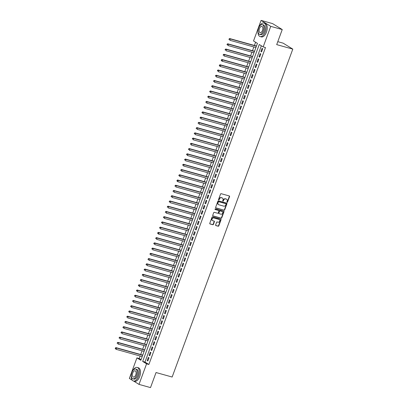 <?xml version="1.0" encoding="UTF-8"?>
<svg xmlns="http://www.w3.org/2000/svg" width="408" height="408" viewBox="0 0 408 408"><rect width="100%" height="100%" fill="white"/><g stroke="black" fill="none" stroke-linecap="round" stroke-linejoin="round"><path stroke-width="0.61" d="M227.108 202.332A0.388 0.326 121.7 0 0 227.557 202.057L229.566 196.595A0.551 0.464 121.7 0 0 229.306 195.957L221.177 193.693A0.551 0.464 121.7 0 0 220.539 194.081L218.525 199.543A0.388 0.326 121.7 0 0 219.157 199.716L219.417 199.012A1.77 1.484 121.7 0 1 221.468 197.768L222.146 197.957A1.77 1.484 121.7 0 1 222.467 198.099A1.77 1.484 121.7 0 1 222.987 200.007L222.727 200.71A0.388 0.326 121.7 0 0 223.36 200.889L223.62 200.18A1.77 1.484 121.7 0 1 225.67 198.941L226.343 199.13A1.77 1.484 121.7 0 1 226.669 199.267A1.77 1.484 121.7 0 1 227.185 201.175L226.924 201.884A0.388 0.326 121.7 0 0 227.108 202.332M226.93 202.179A0.388 0.326 121.7 0 0 227.297 201.899L229.306 196.437A0.551 0.464 121.7 0 0 229.255 195.942M218.535 199.838A0.388 0.326 121.7 0 0 218.897 199.558L219.157 198.849L219.417 199.012M222.732 201.011A0.388 0.326 121.7 0 0 223.094 200.726L223.355 200.022L223.62 200.18M215.628 224.941A0.551 0.464 121.7 0 0 215.888 225.578L218.173 226.216A0.551 0.464 121.7 0 0 218.81 225.828L221.044 219.759A0.551 0.464 121.7 0 0 220.779 219.121L212.655 216.852A0.551 0.464 121.7 0 0 212.012 217.245L209.783 223.309A0.551 0.464 121.7 0 0 210.044 223.951L212.798 224.716A0.551 0.464 121.7 0 0 213.44 224.329L214.394 221.733A0.551 0.464 121.7 0 0 214.134 221.095L212.767 220.713A1.479 1.239 121.7 0 1 213.777 217.959L219.127 219.453A1.479 1.239 121.7 0 1 218.117 222.202L217.224 221.957A0.551 0.464 121.7 0 0 216.582 222.345L215.628 224.941M132.33 380.271L129.356 378.44L136.925 357.877L140.837 360.295L257.438 43.376L253.526 40.958L261.089 20.4L272.59 23.608L282.244 29.56L276.7 44.62L292.801 49.108L172.151 377.028L156.05 372.54L150.511 387.6L139.011 384.392L133.579 381.041M282.244 29.56L270.744 26.357L263.18 46.915L259.264 44.503L142.662 361.422L146.574 363.834L139.011 384.392M261.334 45.778L144.962 362.059L148.874 364.477L265.481 47.557L263.18 46.915M148.874 364.477L146.574 363.834M224.053 210.227A0.551 0.464 121.7 0 0 224.696 209.834L226.924 203.77A0.551 0.464 121.7 0 0 226.664 203.128L218.54 200.864A0.551 0.464 121.7 0 0 217.898 201.251L215.664 207.32A0.551 0.464 121.7 0 0 215.929 207.958L223.793 210.064A0.551 0.464 121.7 0 0 224.436 209.676L226.664 203.607A0.551 0.464 121.7 0 0 226.619 203.118M223.987 211.762L221.753 217.831A0.551 0.464 121.7 0 1 221.111 218.219L212.986 215.954A0.551 0.464 121.7 0 1 212.726 215.317L213.68 212.716A0.551 0.464 121.7 0 1 214.317 212.328L217.617 213.246A0.551 0.464 121.7 0 0 218.255 212.859L218.892 211.14A0.551 0.464 121.7 0 0 218.627 210.497L215.195 209.539A0.388 0.326 121.7 0 1 215.46 208.82L223.722 211.125A0.551 0.464 121.7 0 1 223.987 211.762L223.727 211.604L221.493 217.673L221.753 217.831M261.564 51.887L262.721 48.746L262.069 48.343L260.911 51.49L261.564 51.887M259.636 57.13L260.794 53.983L260.141 53.581L258.983 56.727L259.636 57.13M257.708 62.368L258.866 59.221L258.213 58.818L257.055 61.965L257.708 62.368M255.78 67.606L256.938 64.464L256.285 64.061L255.127 67.203L255.78 67.606M253.852 72.843L255.01 69.702L254.357 69.299L253.205 72.44L253.852 72.843M251.925 78.081L253.082 74.939L252.43 74.537L251.277 77.678L251.925 78.081M250.002 83.319L251.155 80.177L250.502 79.774L249.349 82.916L250.002 83.319M248.074 88.556L249.227 85.415L248.579 85.012L247.421 88.153L248.074 88.556M246.146 93.794L247.304 90.653L246.651 90.25L245.494 93.396L246.146 93.794M244.219 99.037L245.376 95.89L244.724 95.487L243.566 98.634L244.219 99.037M242.291 104.275L243.449 101.128L242.796 100.725L241.638 103.872L242.291 104.275M240.363 109.512L241.521 106.366L240.868 105.968L239.71 109.109L240.363 109.512M238.435 114.75L239.593 111.608L238.94 111.206L237.782 114.347L238.435 114.75M236.507 119.988L237.665 116.846L237.012 116.443L235.855 119.585L236.507 119.988M234.58 125.225L235.737 122.084L235.084 121.681L233.927 124.823L234.58 125.225M232.652 130.463L233.809 127.322L233.157 126.919L232.004 130.06L232.652 130.463M230.729 135.701L231.882 132.559L231.229 132.156L230.076 135.298L230.729 135.701M228.801 140.944L229.954 137.797L229.301 137.394L228.149 140.541L228.801 140.944M226.874 146.181L228.026 143.035L227.378 142.632L226.221 145.778L226.874 146.181M224.946 151.419L226.103 148.272L225.451 147.874L224.293 151.016L224.946 151.419M223.018 156.657L224.176 153.515L223.523 153.112L222.365 156.254L223.018 156.657M221.09 161.894L222.248 158.753L221.595 158.35L220.437 161.492L221.09 161.894M219.162 167.132L220.32 163.99L219.667 163.588L218.51 166.729L219.162 167.132M217.234 172.37L218.392 169.228L217.739 168.825L216.582 171.967L217.234 172.37M215.307 177.608L216.464 174.466L215.812 174.063L214.654 177.205L215.307 177.608M213.379 182.845L214.537 179.704L213.884 179.301L212.726 182.447L213.379 182.845M211.451 188.088L212.609 184.941L211.956 184.538L210.803 187.685L211.451 188.088M209.528 193.326L210.681 190.179L210.028 189.781L208.876 192.923L209.528 193.326M207.601 198.563L208.753 195.422L208.1 195.019L206.948 198.161L207.601 198.563M205.673 203.801L206.825 200.66L206.178 200.257L205.02 203.398L205.673 203.801M203.745 209.039L204.903 205.897L204.25 205.494L203.092 208.636L203.745 209.039M201.817 214.276L202.975 211.135L202.322 210.732L201.164 213.874L201.817 214.276M199.889 219.514L201.047 216.373L200.394 215.97L199.237 219.111L199.889 219.514M197.962 224.752L199.119 221.61L198.466 221.207L197.309 224.354L197.962 224.752M196.034 229.995L197.191 226.848L196.539 226.445L195.381 229.592L196.034 229.995M194.106 235.232L195.264 232.086L194.611 231.688L193.453 234.829L194.106 235.232M192.178 240.47L193.336 237.329L192.683 236.926L191.525 240.067L192.178 240.47M190.25 245.708L191.408 242.566L190.755 242.163L189.603 245.305L190.25 245.708M188.328 250.946L189.48 247.804L188.828 247.401L187.675 250.543L188.328 250.946M186.4 256.183L187.553 253.042L186.9 252.639L185.747 255.78L186.4 256.183M184.472 261.421L185.625 258.279L184.977 257.876L183.819 261.018L184.472 261.421M182.544 266.659L183.702 263.517L183.049 263.114L181.891 266.261L182.544 266.659M180.617 271.901L181.774 268.755L181.121 268.352L179.964 271.499L180.617 271.901M178.689 277.139L179.846 273.992L179.194 273.595L178.036 276.736L178.689 277.139M176.761 282.377L177.919 279.235L177.266 278.832L176.108 281.974L176.761 282.377M174.833 287.615L175.991 284.473L175.338 284.07L174.18 287.212L174.833 287.615M172.905 292.852L174.063 289.711L173.41 289.308L172.252 292.449L172.905 292.852M170.977 298.09L172.135 294.948L171.482 294.545L170.325 297.687L170.977 298.09M169.05 303.328L170.207 300.186L169.555 299.783L168.402 302.925L169.05 303.328M167.127 308.565L168.28 305.424L167.627 305.021L166.474 308.168L167.127 308.565M165.199 313.808L166.352 310.661L165.699 310.259L164.546 313.405L165.199 313.808M163.271 319.046L164.424 315.899L163.776 315.501L162.619 318.643L163.271 319.046M161.344 324.284L162.501 321.142L161.849 320.739L160.691 323.881L161.344 324.284M159.416 329.521L160.574 326.38L159.921 325.977L158.763 329.118L159.416 329.521M157.488 334.759L158.646 331.617L157.993 331.214L156.835 334.356L157.488 334.759M155.56 339.997L156.718 336.855L156.065 336.452L154.907 339.594L155.56 339.997M153.632 345.234L154.79 342.093L154.137 341.69L152.98 344.831L153.632 345.234M151.705 350.472L152.862 347.33L152.209 346.928L151.052 350.074L151.705 350.472M149.777 355.715L150.934 352.568L150.282 352.165L149.124 355.312L149.777 355.715M148.354 357.408L147.201 360.55L147.849 360.952L149.007 357.806L148.354 357.408M255.592 42.233L254.408 45.456M253.852 46.966L252.481 50.694M251.925 52.204L250.553 55.932M249.997 57.441L248.625 61.169M248.069 62.679L246.697 66.407M246.141 67.917L244.769 71.645M244.219 73.154L242.847 76.888M242.291 78.397L240.919 82.125M240.363 83.635L238.991 87.363M238.435 88.873L237.063 92.601M236.507 94.11L235.136 97.838M234.58 99.348L233.208 103.076M232.652 104.586L231.28 108.314M230.724 109.823L229.352 113.552M228.796 115.061L227.424 118.794M226.868 120.304L225.496 124.032M224.941 125.542L223.569 129.27M223.018 130.779L221.646 134.507M221.09 136.017L219.718 139.745M219.162 141.255L217.79 144.983M217.234 146.492L215.863 150.221M215.307 151.73L213.935 155.458M213.379 156.968L212.007 160.701M211.451 162.211L210.079 165.939M209.523 167.448L208.151 171.176M207.596 172.686L206.224 176.414M205.668 177.924L204.296 181.652M203.745 183.161L202.368 186.889M201.817 188.399L200.445 192.127M199.889 193.637L198.518 197.365M197.962 198.875L196.59 202.608M196.034 204.117L194.662 207.845M194.106 209.355L192.734 213.083M192.178 214.593L190.806 218.321M190.25 219.83L188.879 223.559M188.323 225.068L186.951 228.796M186.395 230.306L185.023 234.034M184.467 235.544L183.095 239.272M182.544 240.781L181.172 244.514M180.617 246.024L179.245 249.752M178.689 251.262L177.317 254.99M176.761 256.499L175.389 260.228M174.833 261.737L173.461 265.465M172.905 266.975L171.533 270.703M170.977 272.212L169.606 275.941M169.05 277.45L167.678 281.178M167.122 282.688L165.75 286.421M165.194 287.931L163.822 291.659M163.266 293.168L161.894 296.897M161.344 298.406L159.972 302.134M159.416 303.644L158.044 307.372M157.488 308.882L156.116 312.61M155.56 314.119L154.188 317.847M153.632 319.357L152.261 323.085M151.705 324.595L150.333 328.328M149.777 329.837L148.405 333.565M147.849 335.075L146.477 338.803M145.921 340.313L144.549 344.041M143.993 345.55L142.621 349.279M142.066 350.788L140.694 354.516M140.143 356.026L139.225 358.52L141.071 359.662M292.801 49.108L283.147 43.156L277.792 41.662M261.089 20.4L270.744 26.357M139.225 358.52L136.925 357.877M144.962 362.059L142.662 361.422M260.911 51.49L261.635 51.688M258.983 56.727L259.712 56.926M257.055 61.965L257.785 62.164M255.127 67.203L255.857 67.407M253.205 72.44L253.929 72.644M251.277 77.678L252.001 77.882M249.349 82.916L250.073 83.12M247.421 88.153L248.146 88.358M245.494 93.396L246.218 93.595M243.566 98.634L244.29 98.833M241.638 103.872L242.362 104.071M239.71 109.109L240.434 109.313M237.782 114.347L238.512 114.551M235.855 119.585L236.584 119.789M233.927 124.823L234.656 125.026M232.004 130.06L232.728 130.264M230.076 135.298L230.8 135.502M228.149 140.541L228.873 140.74M226.221 145.778L226.945 145.977M224.293 151.016L225.017 151.22M222.365 156.254L223.089 156.458M220.437 161.492L221.161 161.696M218.51 166.729L219.234 166.933M216.582 171.967L217.311 172.171M214.654 177.205L215.383 177.409M212.726 182.447L213.455 182.646M210.803 187.685L211.528 187.884M208.876 192.923L209.6 193.127M206.948 198.161L207.672 198.364M205.02 203.398L205.744 203.602M203.092 208.636L203.816 208.84M201.164 213.874L201.889 214.078M199.237 219.111L199.961 219.315M197.309 224.354L198.033 224.553M195.381 229.592L196.11 229.791M193.453 234.829L194.183 235.034M191.525 240.067L192.255 240.271M189.603 245.305L190.327 245.509M187.675 250.543L188.399 250.747M185.747 255.78L186.471 255.984M183.819 261.018L184.544 261.222M181.891 266.261L182.616 266.46M179.964 271.499L180.688 271.697M178.036 276.736L178.76 276.94M176.108 281.974L176.837 282.178M174.18 287.212L174.91 287.416M172.252 292.449L172.982 292.653M170.325 297.687L171.054 297.891M168.402 302.925L169.126 303.129M166.474 308.168L167.198 308.366M164.546 313.405L165.271 313.604M162.619 318.643L163.343 318.847M160.691 323.881L161.415 324.085M158.763 329.118L159.487 329.322M156.835 334.356L157.559 334.56M154.907 339.594L155.637 339.798M152.98 344.831L153.709 345.035M151.052 350.074L151.781 350.273M149.124 355.312L149.853 355.511M147.201 360.55L147.925 360.749M226.532 199.196A1.77 1.484 121.7 0 0 226.404 199.109A1.77 1.484 121.7 0 0 226.083 198.966L226.343 199.13M223.355 200.022A1.77 1.484 121.7 0 1 225.405 198.778L226.083 198.966M222.334 198.028A1.77 1.484 121.7 0 0 222.207 197.936A1.77 1.484 121.7 0 0 221.886 197.798L222.146 197.957M219.157 198.849A1.77 1.484 121.7 0 1 221.207 197.61L221.886 197.798M215.715 207.81L223.793 210.064M226.088 204.158A0.388 0.326 121.7 0 0 225.904 203.709L218.77 201.72A0.388 0.326 121.7 0 0 218.321 201.996L218.045 202.74A1.77 1.484 121.7 0 0 218.566 204.648A1.77 1.484 121.7 0 0 218.887 204.785L223.763 206.147A1.77 1.484 121.7 0 0 225.813 204.903L226.088 204.158M225.772 203.628A0.388 0.326 121.7 0 0 225.644 203.551L225.904 203.709M218.438 204.556A1.77 1.484 121.7 0 1 218.306 204.484A1.77 1.484 121.7 0 1 217.785 202.577L218.061 201.833A0.388 0.326 121.7 0 1 218.51 201.562L225.644 203.551M212.772 215.806L220.85 218.061A0.551 0.464 121.7 0 0 221.493 217.673M218.55 210.451A0.551 0.464 121.7 0 0 218.367 210.334L215.026 209.406M221.034 214.2A1.479 1.239 121.7 0 0 222.049 211.451L220.162 210.926A0.551 0.464 121.7 0 0 219.519 211.313L218.887 213.037A0.551 0.464 121.7 0 0 219.152 213.675L221.034 214.2M222.181 211.497A1.479 1.239 121.7 0 0 221.789 211.288L222.049 211.451M218.887 213.517A0.551 0.464 121.7 0 1 218.627 212.874L219.259 211.155A0.551 0.464 121.7 0 1 219.902 210.763L221.789 211.288M223.727 211.604A0.551 0.464 121.7 0 0 223.676 211.109M219.259 219.499A1.479 1.239 121.7 0 0 218.867 219.29L219.127 219.453M212.374 220.504A1.479 1.239 121.7 0 1 213.517 217.801L218.867 219.29M209.834 223.803L212.537 224.558A0.551 0.464 121.7 0 0 213.18 224.171L214.134 221.57A0.551 0.464 121.7 0 0 214.083 221.08M215.679 225.43L217.908 226.052A0.551 0.464 121.7 0 0 218.55 225.665L220.784 219.601A0.551 0.464 121.7 0 0 220.733 219.106M256.464 46.028L229.653 38.556L230.306 38.954L229.821 40.265L255.908 47.537M256.392 46.226L230.306 38.954L229.107 38.903L229.174 39.586L229.367 39.061M229.174 39.586L228.914 39.423M229.107 38.903L229.653 38.556M278.557 27.29A7.033 3.723 -74.4 0 0 278.093 26.999M258.07 30.641A7.033 3.723 -74.4 0 0 260.141 36.577A7.033 3.723 -74.4 0 0 265.292 31.814A7.033 3.723 -74.4 0 0 263.92 23.026A7.033 3.723 -74.4 0 0 259.075 27.035M260.141 36.577L261.293 36.898A7.033 3.723 -74.4 0 0 266.444 32.135A7.033 3.723 -74.4 0 0 265.072 23.348L263.92 23.026M262.334 24.628L263.395 24.924A5.064 2.683 105.6 0 1 264.379 31.253A5.064 2.683 105.6 0 1 260.671 34.68L259.615 34.384A5.064 2.683 -74.4 0 0 263.323 30.957A5.064 2.683 -74.4 0 0 262.334 24.628A5.064 2.683 -74.4 0 0 258.626 28.06A5.064 2.683 -74.4 0 0 259.615 34.384M259.462 28.575A3.264 1.729 -74.4 0 0 260.1 32.65A3.264 1.729 -74.4 0 0 262.487 30.442A3.264 1.729 -74.4 0 0 261.849 26.362A3.264 1.729 -74.4 0 0 259.462 28.575M131.351 375.059A7.033 3.723 -74.4 0 0 133.421 381.001A7.033 3.723 -74.4 0 0 138.572 376.232A7.033 3.723 -74.4 0 0 137.2 367.445A7.033 3.723 -74.4 0 0 132.355 371.459M133.421 381.001L134.569 381.322A7.033 3.723 -74.4 0 0 139.72 376.553A7.033 3.723 -74.4 0 0 138.348 367.766L137.2 367.445M135.614 369.046L136.67 369.342A5.064 2.683 105.6 0 1 137.659 375.671A5.064 2.683 105.6 0 1 133.951 379.103L132.891 378.808A5.064 2.683 -74.4 0 0 136.598 375.375A5.064 2.683 -74.4 0 0 135.614 369.046A5.064 2.683 -74.4 0 0 131.906 372.478A5.064 2.683 -74.4 0 0 132.891 378.808M132.738 372.994A3.264 1.729 -74.4 0 0 133.375 377.074A3.264 1.729 -74.4 0 0 135.767 374.86A3.264 1.729 -74.4 0 0 135.13 370.785A3.264 1.729 -74.4 0 0 132.738 372.994M254.536 51.265L227.725 43.794L228.378 44.197L227.899 45.502L253.98 52.775M254.464 51.469L228.378 44.197L227.179 44.14L227.246 44.824L227.44 44.299M227.246 44.824L226.986 44.661M227.179 44.14L227.725 43.794M252.608 56.503L225.797 49.031L226.45 49.434L225.971 50.74L252.052 58.013M252.537 56.707L226.45 49.434L225.252 49.378L225.318 50.062L225.512 49.536M225.318 50.062L225.058 49.904M225.252 49.378L225.797 49.031M250.68 61.746L223.87 54.269L224.522 54.672L224.043 55.983L250.124 63.255M250.609 61.945L224.522 54.672L223.324 54.616L223.39 55.299L223.584 54.774M223.39 55.299L223.13 55.141M223.324 54.616L223.87 54.269M248.752 66.983L221.942 59.507L222.595 59.91L222.115 61.22L248.197 68.493M248.681 67.182L222.595 59.91L221.396 59.854L221.468 60.537L221.656 60.017M221.468 60.537L222.115 61.22L221.202 60.379M221.396 59.854L221.942 59.507M246.825 72.221L220.014 64.745L220.667 65.147L220.187 66.458L246.274 73.731M246.753 72.42L220.667 65.147L219.468 65.091L219.54 65.775L219.728 65.255M219.54 65.775L220.187 66.458L219.274 65.617M219.468 65.091L220.014 64.745M244.897 77.459L218.091 69.982L218.739 70.385L218.26 71.696L244.346 78.968M244.826 77.658L218.739 70.385L217.541 70.329L217.612 71.017L217.806 70.492M217.612 71.017L217.352 70.854M217.541 70.329L218.091 69.982M242.974 82.697L216.164 75.22L216.816 75.623L216.332 76.933L242.418 84.206M242.898 82.895L216.816 75.623L215.613 75.567L215.684 76.255L215.878 75.73M215.684 76.255L215.424 76.092M215.613 75.567L216.164 75.22M241.046 87.934L214.236 80.463L214.889 80.861L214.404 82.171L240.49 89.444M240.97 88.133L214.889 80.861L213.69 80.809L213.756 81.493L213.95 80.968M213.756 81.493L213.496 81.33M213.69 80.809L214.236 80.463M239.119 93.172L212.308 85.7L212.961 86.103L212.476 87.409L238.563 94.681M239.042 93.376L212.961 86.103L211.762 86.047L211.829 86.731L212.022 86.205M211.829 86.731L211.568 86.567M211.762 86.047L212.308 85.7M237.191 98.41L210.38 90.938L211.033 91.341L210.548 92.647L236.635 99.919M237.114 98.614L211.033 91.341L209.834 91.285L209.901 91.968L210.095 91.443M209.901 91.968L209.641 91.81M209.834 91.285L210.38 90.938M235.263 103.652L208.452 96.176L209.105 96.579L208.621 97.889L234.707 105.162M235.192 103.851L209.105 96.579L207.907 96.523L207.973 97.206L208.167 96.681M207.973 97.206L207.713 97.048M207.907 96.523L208.452 96.176M233.335 108.89L206.524 101.413L207.177 101.816L206.698 103.127L232.779 110.4M233.264 109.089L207.177 101.816L205.979 101.76L206.045 102.444L206.239 101.924M206.045 102.444L205.785 102.286M205.979 101.76L206.524 101.413M231.407 114.128L204.597 106.651L205.25 107.054L204.77 108.365L230.851 115.637M231.336 114.327L205.25 107.054L204.051 106.998L204.117 107.681L204.311 107.161M204.117 107.681L203.857 107.523M204.051 106.998L204.597 106.651M229.48 119.366L202.669 111.889L203.322 112.292L202.842 113.603L228.924 120.875M229.408 119.564L203.322 112.292L202.123 112.236L202.19 112.924L202.383 112.399M202.19 112.924L201.929 112.761M202.123 112.236L202.669 111.889M227.552 124.603L200.741 117.127L201.394 117.529L200.915 118.84L226.996 126.113M227.48 124.802L201.394 117.529L200.195 117.473L200.267 118.162L200.456 117.637M200.267 118.162L200.002 117.999M200.195 117.473L200.741 117.127M225.624 129.841L198.813 122.369L199.466 122.767L198.987 124.078L225.073 131.351M225.553 130.04L199.466 122.767L198.268 122.716L198.339 123.4L198.528 122.874M198.339 123.4L198.074 123.236M198.268 122.716L198.813 122.369M223.701 135.079L196.891 127.607L197.538 128.01L197.059 129.316L223.145 136.588M223.625 135.278L197.538 128.01L196.34 127.954L196.411 128.637L196.605 128.112M196.411 128.637L196.151 128.474M196.34 127.954L196.891 127.607M221.774 140.316L194.963 132.845L195.616 133.248L195.131 134.553L221.218 141.826M221.697 140.52L195.616 133.248L194.412 133.192L194.483 133.875L194.677 133.35M194.483 133.875L194.223 133.712M194.412 133.192L194.963 132.845M219.846 145.559L193.035 138.083L193.688 138.485L193.203 139.796L219.29 147.069M219.769 145.758L193.688 138.485L192.489 138.429L192.556 139.113L192.749 138.587M192.556 139.113L192.296 138.955M192.489 138.429L193.035 138.083M217.918 150.797L191.107 143.32L191.76 143.723L191.276 145.034L217.362 152.306M217.841 150.996L191.76 143.723L190.561 143.667L190.628 144.35L190.822 143.83M190.628 144.35L190.368 144.192M190.561 143.667L191.107 143.32M215.99 156.035L189.179 148.558L189.832 148.961L189.348 150.272L215.434 157.544M215.914 156.233L189.832 148.961L188.634 148.905L188.7 149.588L188.894 149.068M188.7 149.588L188.44 149.43M188.634 148.905L189.179 148.558M214.062 161.272L187.252 153.796L187.904 154.199L187.42 155.509L213.506 162.782M213.991 161.471L187.904 154.199L186.706 154.142L186.772 154.831L186.966 154.306M186.772 154.831L186.512 154.668M186.706 154.142L187.252 153.796M212.135 166.51L185.324 159.033L185.977 159.436L185.497 160.747L211.579 168.019M212.063 166.709L185.977 159.436L184.778 159.38L184.844 160.069L185.038 159.543M184.844 160.069L184.584 159.905M184.778 159.38L185.324 159.033M210.207 171.748L183.396 164.276L184.049 164.674L183.569 165.985L209.651 173.257M210.135 171.946L184.049 164.674L182.85 164.623L182.917 165.306L183.11 164.781M182.917 165.306L182.656 165.143M182.85 164.623L183.396 164.276M208.279 176.985L181.468 169.514L182.121 169.917L181.642 171.222L207.723 178.495M208.208 177.184L182.121 169.917L180.923 169.861L180.989 170.544L181.183 170.019M180.989 170.544L180.729 170.381M180.923 169.861L181.468 169.514M206.351 182.223L179.54 174.751L180.193 175.154L179.714 176.46L205.795 183.733M206.28 182.427L180.193 175.154L178.995 175.098L179.066 175.782L179.255 175.256M179.066 175.782L178.801 175.619M178.995 175.098L179.54 174.751M204.423 187.466L177.618 179.989L178.265 180.392L177.786 181.703L203.873 188.975M204.352 187.665L178.265 180.392L177.067 180.336L177.138 181.019L177.327 180.494M177.138 181.019L177.786 181.703L176.873 180.861M177.067 180.336L177.618 179.989M202.501 192.704L175.69 185.227L176.338 185.63L175.858 186.941L201.945 194.213M202.424 192.902L176.338 185.63L175.139 185.574L175.21 186.257L175.404 185.737M175.21 186.257L174.95 186.099M175.139 185.574L175.69 185.227M200.573 197.941L173.762 190.465L174.415 190.868L173.93 192.178L200.017 199.451M200.496 198.14L174.415 190.868L173.211 190.811L173.283 191.495L173.476 190.975M173.283 191.495L173.023 191.337M173.211 190.811L173.762 190.465M198.645 203.179L171.834 195.702L172.487 196.105L172.003 197.416L198.089 204.689M198.569 203.378L172.487 196.105L171.289 196.049L171.355 196.738L171.549 196.212M171.355 196.738L171.095 196.574M171.289 196.049L171.834 195.702M196.717 208.417L169.906 200.94L170.559 201.343L170.075 202.654L196.161 209.926M196.641 208.615L170.559 201.343L169.361 201.287L169.427 201.975L169.621 201.45M169.427 201.975L169.167 201.812M169.361 201.287L169.906 200.94M194.789 213.654L167.979 206.183L168.631 206.581L168.147 207.891L194.234 215.164M194.713 213.853L168.631 206.581L167.433 206.53L167.499 207.213L167.693 206.688M167.499 207.213L167.239 207.05M167.433 206.53L167.979 206.183M192.862 218.892L166.051 211.421L166.704 211.823L166.219 213.129L192.306 220.402M192.79 219.091L166.704 211.823L165.505 211.767L165.571 212.451L165.765 211.925M165.571 212.451L165.311 212.287M165.505 211.767L166.051 211.421M190.934 224.13L164.123 216.658L164.776 217.061L164.296 218.367L190.378 225.639M190.862 224.334L164.776 217.061L163.577 217.005L163.644 217.688L163.838 217.163M163.644 217.688L163.384 217.525M163.577 217.005L164.123 216.658M189.006 229.373L162.195 221.896L162.848 222.299L162.369 223.609L188.45 230.877M188.935 229.571L162.848 222.299L161.65 222.243L161.716 222.926L161.91 222.401M161.716 222.926L161.456 222.768M161.65 222.243L162.195 221.896M187.078 234.61L160.268 227.134L160.92 227.536L160.441 228.847L186.522 236.12M187.007 234.809L160.92 227.536L159.722 227.48L159.788 228.164L159.982 227.644M159.788 228.164L159.528 228.006M159.722 227.48L160.268 227.134M185.15 239.848L158.34 232.371L158.993 232.774L158.513 234.085L184.595 241.358M185.079 240.047L158.993 232.774L157.794 232.718L157.865 233.401L158.054 232.881M157.865 233.401L158.513 234.085L157.6 233.243M157.794 232.718L158.34 232.371M183.223 245.086L156.417 237.609L157.065 238.012L156.585 239.323L182.672 246.595M183.151 245.285L157.065 238.012L155.866 237.956L155.938 238.644L156.126 238.119M155.938 238.644L155.678 238.481M155.866 237.956L156.417 237.609M181.3 250.323L154.489 242.847L155.137 243.25L154.657 244.56L180.744 251.833M181.223 250.522L155.137 243.25L153.938 243.194L154.01 243.882L154.204 243.357M154.01 243.882L153.75 243.719M153.938 243.194L154.489 242.847M179.372 255.561L152.561 248.084L153.214 248.487L152.73 249.798L178.816 257.071M179.296 255.76L153.214 248.487L152.011 248.436L152.082 249.12L152.276 248.594M152.082 249.12L151.822 248.957M152.011 248.436L152.561 248.084M177.444 260.799L150.634 253.327L151.286 253.73L150.802 255.036L176.888 262.308M177.368 260.998L151.286 253.73L150.088 253.674L150.154 254.357L150.348 253.832M150.154 254.357L149.894 254.194M150.088 253.674L150.634 253.327M175.516 266.036L148.706 258.565L149.359 258.968L148.874 260.273L174.961 267.546M175.44 266.24L149.359 258.968L148.16 258.912L148.226 259.595L148.42 259.07M148.226 259.595L147.966 259.432M148.16 258.912L148.706 258.565M173.589 271.274L146.778 263.803L147.431 264.205L146.946 265.516L173.033 272.784M173.512 271.478L147.431 264.205L146.232 264.149L146.299 264.833L146.492 264.308M146.299 264.833L146.039 264.675M146.232 264.149L146.778 263.803M171.661 276.517L144.85 269.04L145.503 269.443L145.019 270.754L171.105 278.026M171.589 276.716L145.503 269.443L144.304 269.387L144.371 270.07L144.565 269.55M144.371 270.07L144.111 269.912M144.304 269.387L144.85 269.04M169.733 281.755L142.922 274.278L143.575 274.681L143.096 275.992L169.177 283.264M169.662 281.954L143.575 274.681L142.377 274.625L142.443 275.308L142.637 274.788M142.443 275.308L142.183 275.15M142.377 274.625L142.922 274.278M167.805 286.992L140.995 279.516L141.647 279.919L141.168 281.229L167.249 288.502M167.734 287.191L141.647 279.919L140.449 279.863L140.515 280.551L140.709 280.026M140.515 280.551L140.255 280.388M140.449 279.863L140.995 279.516M165.877 292.23L139.067 284.753L139.72 285.156L139.24 286.467L165.322 293.74M165.806 292.429L139.72 285.156L138.521 285.1L138.587 285.789L138.781 285.263M138.587 285.789L138.327 285.625M138.521 285.1L139.067 284.753M163.95 297.468L137.139 289.991L137.792 290.394L137.312 291.705L163.394 298.977M163.878 297.667L137.792 290.394L136.593 290.338L136.665 291.026L136.853 290.501M136.665 291.026L136.399 290.863M136.593 290.338L137.139 289.991M162.022 302.705L135.216 295.234L135.864 295.632L135.385 296.942L161.471 304.215M161.951 302.904L135.864 295.632L134.666 295.581L134.737 296.264L134.926 295.739M134.737 296.264L134.477 296.101M134.666 295.581L135.216 295.234M160.099 307.943L133.289 300.472L133.941 300.875L133.457 302.18L159.543 309.453M160.023 308.147L133.941 300.875L132.738 300.818L132.809 301.502L133.003 300.976M132.809 301.502L132.549 301.339M132.738 300.818L133.289 300.472M158.171 313.181L131.361 305.709L132.014 306.112L131.529 307.423L157.615 314.69M158.095 313.385L132.014 306.112L130.81 306.056L130.881 306.74L131.075 306.214M130.881 306.74L130.621 306.581M130.81 306.056L131.361 305.709M156.244 318.424L129.433 310.947L130.086 311.35L129.601 312.661L155.688 319.933M156.167 318.623L130.086 311.35L128.887 311.294L128.953 311.977L129.147 311.457M128.953 311.977L128.693 311.819M128.887 311.294L129.433 310.947M154.316 323.661L127.505 316.185L128.158 316.588L127.673 317.898L153.76 325.171M154.239 323.86L128.158 316.588L126.959 316.531L127.026 317.215L127.219 316.695M127.026 317.215L126.766 317.057M126.959 316.531L127.505 316.185M152.388 328.899L125.577 321.422L126.23 321.825L125.746 323.136L151.832 330.409M152.311 329.098L126.23 321.825L125.032 321.769L125.098 322.458L125.292 321.932M125.098 322.458L124.838 322.295M125.032 321.769L125.577 321.422M150.46 334.137L123.65 326.66L124.302 327.063L123.818 328.374L149.904 335.646M150.389 334.336L124.302 327.063L123.104 327.007L123.17 327.695L123.364 327.17M123.17 327.695L122.91 327.532M123.104 327.007L123.65 326.66M148.532 339.374L121.722 331.898L122.374 332.301L121.895 333.611L147.976 340.884M148.461 339.573L122.374 332.301L121.176 332.245L121.242 332.933L121.436 332.408M121.242 332.933L120.982 332.77M121.176 332.245L121.722 331.898M146.605 344.612L119.794 337.141L120.447 337.538L119.967 338.849L146.049 346.122M146.533 344.811L120.447 337.538L119.248 337.487L119.314 338.171L119.508 337.645M119.314 338.171L119.054 338.008M119.248 337.487L119.794 337.141M144.677 349.85L117.866 342.378L118.519 342.781L118.039 344.087L144.121 351.359M144.605 350.054L118.519 342.781L117.32 342.725L117.392 343.409L117.581 342.883M117.392 343.409L117.127 343.245M117.32 342.725L117.866 342.378M142.749 355.088L115.938 347.616L116.591 348.019L116.112 349.33L142.193 356.597M142.678 355.291L116.591 348.019L115.393 347.963L115.464 348.646L115.653 348.121M115.464 348.646L116.112 349.33L115.199 348.488M115.393 347.963L115.938 347.616M227.297 201.899L227.557 202.057M218.897 199.558L219.157 199.716M223.094 200.726L223.36 200.889M225.405 198.778L225.67 198.941M221.207 197.61L221.468 197.768M229.306 196.437L229.566 196.595M226.664 203.607L226.924 203.77M224.436 209.676L224.696 209.834M218.51 201.562L218.77 201.72M218.061 201.833L218.321 201.996M217.785 202.577L218.045 202.74M220.85 218.061L221.111 218.219M218.367 210.334L218.627 210.497M219.902 210.763L220.162 210.926M219.259 211.155L219.519 211.313M218.627 212.874L218.887 213.037M213.517 217.801L213.777 217.959M214.134 221.57L214.394 221.733M213.18 224.171L213.44 224.329M212.537 224.558L212.798 224.716M220.784 219.601L221.044 219.759M218.55 225.665L218.81 225.828M217.908 226.052L218.173 226.216M226.404 199.109L226.669 199.267M222.207 197.936L222.467 198.099M225.711 203.582L225.976 203.74M218.306 204.484L218.566 204.648M218.469 210.38L218.729 210.543M222.054 211.41L222.319 211.568M218.79 213.471L219.05 213.634M219.137 219.407L219.397 219.57M212.236 220.432L212.497 220.595"/></g></svg>
